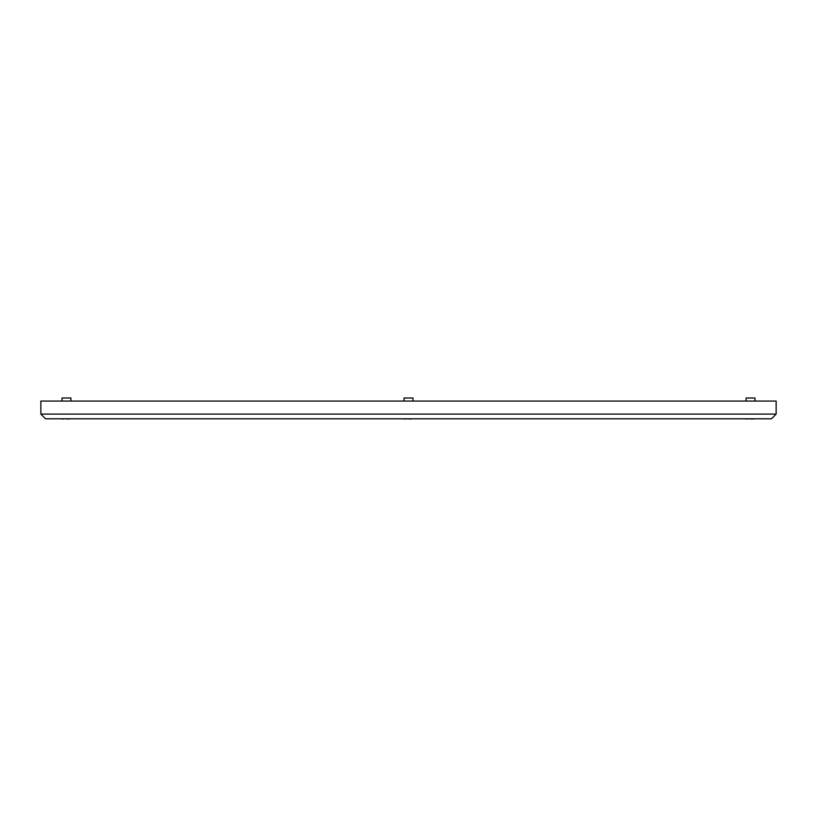 <?xml version="1.0" encoding="UTF-8"?>
<svg xmlns="http://www.w3.org/2000/svg" width="817" height="817" viewBox="0 0 817 817"><rect width="100%" height="100%" fill="white"/><g stroke="black" fill="none" stroke-linecap="round" stroke-linejoin="round"><path stroke-width="1.23" d="M63.134 397.991L69.772 397.991L63.134 397.991M70.905 401.065L70.905 397.991L62 397.991L62 401.065M72.519 418.794L69.486 418.794M69.486 419.009L63.42 418.794M63.42 419.009L60.387 418.794M747.228 397.991L753.866 397.991L747.228 397.991M755 401.065L755 397.991L746.095 397.991L746.095 401.065M756.613 418.794L753.58 418.794M753.58 419.009L747.514 418.794M747.514 419.009L744.481 418.794M405.181 397.991L411.819 397.991L405.181 397.991M412.953 401.065L412.953 397.991L404.047 397.991L404.047 401.065M414.566 418.794L411.533 418.794M411.533 419.009L405.467 418.794M405.467 419.009L402.434 418.794M771.452 418.794L776.15 414.096L776.15 401.065L40.85 401.065L40.85 414.096L776.15 414.096L771.452 418.794L45.548 418.794L40.85 414.096L45.548 418.794"/></g></svg>
